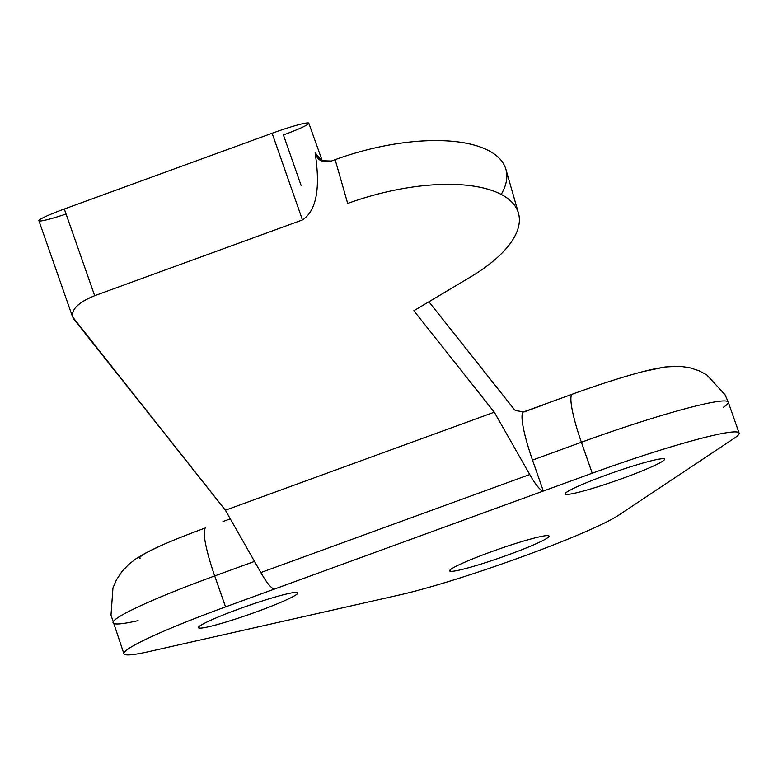 <?xml version="1.0" encoding="UTF-8"?>
<svg xmlns="http://www.w3.org/2000/svg" width="778" height="778" viewBox="0 0 778 778"><rect width="100%" height="100%" fill="white"/><g stroke="black" fill="none" stroke-linecap="round" stroke-linejoin="round"><path stroke-width="1.17" d="M140.128 558.701A85.21 6.973 -19.3 0 1 205.45 527.922A85.21 6.973 -19.3 0 0 160.326 545.923L145.175 553.294L135.771 558.925L128.798 564.332L121.971 571.509L116.418 579.921L112.956 587.876L111.001 615.145L123.897 653.753A131.657 10.766 160.7 0 1 225.542 606.889L214.699 575.934A52.661 8.062 -110 0 1 205.45 527.922A52.661 8.062 70 0 0 214.699 575.934A131.657 10.766 160.7 0 0 113.053 622.799A131.657 10.766 -19.3 0 1 214.699 575.934L254.503 561.424L214.699 575.934L225.542 606.889L592.233 473.219A131.657 10.766 -19.3 0 1 734.286 438.218L618.782 515.114A131.657 10.766 -19.3 0 1 521.95 556.824A131.657 10.766 -19.3 0 1 400.125 594.82L148.938 651.594A131.657 10.766 -19.3 0 1 225.542 606.889L274.43 589.063A78.996 12.098 -110 0 1 260.834 572.559L529.74 474.531A78.996 12.098 70 0 0 543.336 491.035L274.43 589.063A78.996 12.098 70 0 1 260.834 572.559L529.74 474.531A78.996 12.098 70 0 0 543.336 491.035L532.502 460.08A52.661 8.062 -110 0 1 524.197 411.883L542.529 405.202M565.956 494.39A52.661 4.308 160.7 0 0 623.888 477.916A52.661 4.308 160.7 0 0 663.741 458.748A52.661 4.308 160.7 0 0 605.799 475.232A52.661 4.308 160.7 0 0 565.956 494.39L565.518 493.145L565.956 494.39A52.661 4.308 160.7 0 0 620.095 479.277A52.661 4.308 160.7 0 0 664.548 459.166A52.661 4.308 160.7 0 0 663.741 458.748A52.661 4.308 160.7 0 0 609.592 473.86A52.661 4.308 160.7 0 0 565.149 493.972A52.661 4.308 160.7 0 0 565.956 494.39M199.265 628.07A52.661 4.308 160.7 0 0 257.197 611.586A52.661 4.308 160.7 0 0 297.05 592.418A52.661 4.308 160.7 0 0 239.109 608.902A52.661 4.308 160.7 0 0 199.265 628.07L198.828 626.815L199.265 628.07A52.661 4.308 160.7 0 0 253.404 612.957A52.661 4.308 160.7 0 0 297.857 592.836A52.661 4.308 160.7 0 0 297.05 592.418A52.661 4.308 160.7 0 0 242.901 607.53A52.661 4.308 160.7 0 0 198.448 627.651A52.661 4.308 160.7 0 0 199.265 628.07M450.452 571.295A52.661 4.308 160.7 0 0 508.384 554.811A52.661 4.308 160.7 0 0 548.237 535.643A52.661 4.308 160.7 0 0 490.296 552.127A52.661 4.308 160.7 0 0 450.452 571.295L450.015 570.041L450.452 571.295A52.661 4.308 160.7 0 0 504.591 556.182A52.661 4.308 160.7 0 0 549.044 536.061A52.661 4.308 160.7 0 0 548.237 535.643A52.661 4.308 160.7 0 0 494.088 550.756A52.661 4.308 160.7 0 0 449.635 570.877A52.661 4.308 160.7 0 0 450.452 571.295M72.597 316.938L38.9 220.719A32.909 2.694 -19.3 0 1 64.311 209L94.663 295.689L302.457 219.941C316.393 210.799 320.604 188.422 315.109 152.819L321.985 160.842L315.109 152.819C317.142 160.326 322.569 163.059 331.389 161.036L335.143 159.665L331.389 161.036L321.013 160.715L315.109 152.819C320.604 188.422 316.393 210.799 302.457 219.941L94.663 295.689C76.721 303.177 69.738 310.918 73.706 318.931L225.387 510.222L260.834 572.559L225.387 510.222L494.293 412.194L413.838 310.733L470.33 277.094A138.231 57.183 164 0 0 518.459 213.153A138.231 57.183 164 0 0 347.688 203.457L335.143 159.665A138.231 57.183 -16 0 1 467.86 143.56A138.231 57.183 -16 0 1 501.197 194.412M428.902 301.767L513.879 408.936L428.902 301.767M66.072 214.018A32.909 2.694 -19.3 0 1 38.9 220.719A32.909 2.694 -19.3 0 1 64.311 209L272.106 133.252L302.457 219.941L272.106 133.252A32.909 2.694 -19.3 0 1 308.817 123.216L322.51 161.532M301.086 185.407L283.406 134.934A32.909 2.694 -19.3 0 0 308.312 122.953A32.909 2.694 -19.3 0 0 272.106 133.252L64.311 209L94.663 295.689C78.753 302.127 71.382 309.187 72.578 316.879L225.387 510.222L494.293 412.194L529.74 474.531L494.293 412.194L413.838 310.733L470.33 277.094A138.231 57.183 164 0 0 503.862 195.91A138.231 57.183 164 0 0 347.688 203.457L335.143 159.665A138.231 57.183 -16 0 1 505.914 169.371L518.459 213.153M515.95 410.667A26.335 4.036 -110 0 1 513.879 408.936A26.335 4.036 70 0 0 515.95 410.667L523.818 411.834L515.95 410.667M554.733 400.563L572.141 394.251A52.661 8.062 70 0 0 581.39 442.254L532.502 460.08L543.336 491.035L592.233 473.219L581.39 442.254A131.657 10.766 -19.3 0 1 728.257 402.1A131.657 10.766 160.7 0 0 581.39 442.254A52.661 8.062 -110 0 1 572.141 394.251A85.21 6.973 -19.3 0 1 643.357 371.514L664.937 366.983L679.291 366.214L689.493 367.624L699.052 370.766L706.706 374.84L724.989 394.65L728.257 402.1L739.1 433.054A131.657 10.766 160.7 0 0 592.233 473.219L581.39 442.254L532.502 460.08A52.661 8.062 -110 0 1 523.506 411.941L555.181 400.398M123.897 653.753A131.657 10.766 160.7 0 0 148.938 651.594L400.125 594.82A131.657 10.766 160.7 0 0 521.95 556.824A131.657 10.766 160.7 0 0 618.782 515.114L734.286 438.218A131.657 10.766 160.7 0 0 739.1 433.054M113.053 622.799A131.657 10.766 160.7 0 0 138.095 620.64M723.443 407.254A131.657 10.766 160.7 0 0 728.257 402.1M554.422 400.67L572.141 394.251A85.21 6.973 -19.3 0 1 665.89 367.586M222.926 521.523L230.278 518.838"/></g></svg>
